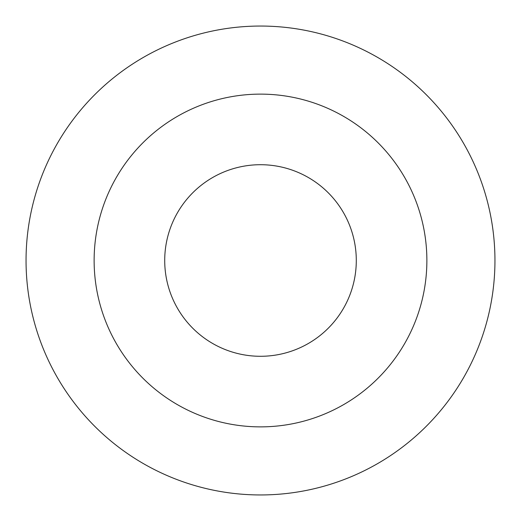 <?xml version="1.0" encoding="UTF-8"?>
<svg xmlns="http://www.w3.org/2000/svg" width="521" height="521" viewBox="0 0 521 521"><rect width="100%" height="100%" fill="white"/><g stroke="black" fill="none" stroke-linecap="round" stroke-linejoin="round"><path stroke-width="0.78" d="M356.292 260.5A95.792 95.792 0 0 0 212.607 177.544A95.792 95.792 0 0 0 212.607 343.456A95.792 95.792 0 0 0 356.292 260.5M426.875 260.5A166.375 166.375 0 0 0 177.309 116.417A166.375 166.375 0 0 0 177.309 404.583A166.375 166.375 0 0 0 426.875 260.5M494.95 260.5A234.45 234.45 0 0 0 143.275 57.46A234.45 234.45 0 0 0 143.275 463.54A234.45 234.45 0 0 0 494.95 260.5A234.45 234.45 0 0 0 143.275 57.46A234.45 234.45 0 0 0 143.275 463.54A234.45 234.45 0 0 0 494.95 260.5"/></g></svg>
